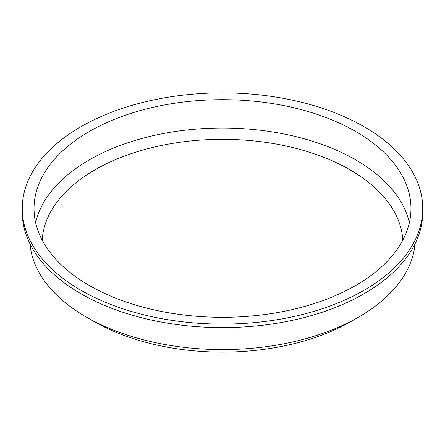 <?xml version="1.0" encoding="UTF-8"?>
<svg xmlns="http://www.w3.org/2000/svg" width="445" height="445" viewBox="0 0 445 445"><rect width="100%" height="100%" fill="white"/><g stroke="black" fill="none" stroke-linecap="round" stroke-linejoin="round"><path stroke-width="0.67" d="M29.982 243.799A192.752 111.283 0 0 0 86.202 316.996L93.7 321.323A182.155 105.165 0 0 0 93.7 321.323A182.155 105.165 0 0 0 351.305 321.323L358.798 316.996A192.752 111.283 0 0 0 415.018 243.799M402.792 240.2A180.381 104.141 0 0 0 222.5 139.324A180.381 104.141 0 0 0 42.208 240.2M409.361 222.672A188.469 108.814 0 0 0 222.5 128.043A188.469 108.814 0 0 0 35.639 222.672M89.234 285.429A188.469 108.814 0 0 0 294.623 309.019A188.469 108.814 0 0 0 410.969 208.488A188.469 108.814 0 0 0 222.5 99.674A188.469 108.814 0 0 0 34.031 208.488A188.469 108.814 0 0 0 89.234 285.429M80.901 290.24A200.25 115.611 0 0 0 299.135 315.299A200.25 115.611 0 0 0 422.75 208.488A200.25 115.611 0 0 0 222.5 92.877A200.25 115.611 0 0 0 22.25 208.488A200.25 115.611 0 0 0 80.901 290.24M22.25 208.488L22.25 211.987A200.25 115.611 0 0 0 80.901 293.739A200.25 115.611 0 0 0 299.135 318.798A200.25 115.611 0 0 0 422.75 211.987L422.75 208.488M93.695 321.323L86.202 316.996A192.752 111.283 0 0 0 358.798 316.996"/></g></svg>

